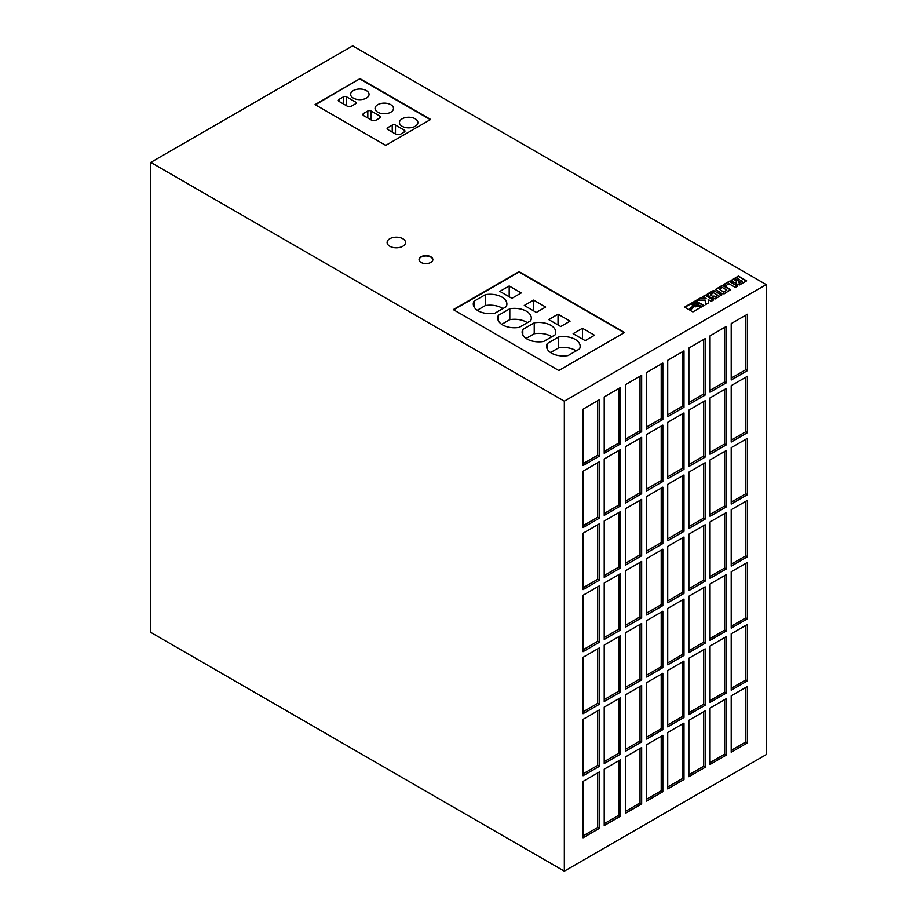 <?xml version="1.0" encoding="UTF-8"?>
<svg xmlns="http://www.w3.org/2000/svg" width="917" height="917" viewBox="0 0 917 917"><rect width="100%" height="100%" fill="white"/><g stroke="black" fill="none" stroke-linecap="round" stroke-linejoin="round"><path stroke-width="1.38" d="M527.046 339.026A16.804 9.709 0 0 0 543.632 341.479L555.06 334.877A16.804 9.709 0 0 0 555.736 332.16A16.804 9.709 0 0 0 534.221 322.853L522.793 329.455A16.804 9.709 0 0 0 522.117 332.16A16.804 9.709 0 0 0 527.046 339.026M551.461 353.125A16.804 9.709 0 0 0 568.047 355.578L579.487 348.976A16.804 9.709 0 0 0 580.152 346.259A16.804 9.709 0 0 0 558.648 336.952L547.208 343.554A16.804 9.709 0 0 0 546.543 346.259A16.804 9.709 0 0 0 551.461 353.125M502.619 324.927A16.804 9.709 0 0 0 519.205 327.38L530.645 320.778A16.804 9.709 0 0 0 531.31 318.061A16.804 9.709 0 0 0 509.806 308.754L498.367 315.345A16.804 9.709 0 0 0 497.702 318.061A16.804 9.709 0 0 0 502.619 324.927M478.204 310.829A16.804 9.709 0 0 0 494.79 313.282L506.218 306.679A16.804 9.709 0 0 0 506.895 303.963A16.804 9.709 0 0 0 485.38 294.644L473.951 301.246A16.804 9.709 0 0 0 473.275 303.963A16.804 9.709 0 0 0 478.204 310.829M415.195 118.786A9.204 5.319 0 0 0 405.154 117.64A9.204 5.319 0 0 0 399.468 122.546A9.204 5.319 0 0 0 402.162 126.305A9.204 5.319 0 0 0 412.203 127.463A9.204 5.319 0 0 0 417.888 122.546A9.204 5.319 0 0 0 415.195 118.786M390.768 104.687A9.204 5.319 0 0 0 380.738 103.541A9.204 5.319 0 0 0 375.053 108.447A9.204 5.319 0 0 0 377.747 112.206A9.204 5.319 0 0 0 387.788 113.364A9.204 5.319 0 0 0 393.473 108.447A9.204 5.319 0 0 0 390.768 104.687M366.353 90.588A9.204 5.319 0 0 0 356.312 89.442A9.204 5.319 0 0 0 350.626 94.348A9.204 5.319 0 0 0 353.32 98.108A9.204 5.319 0 0 0 363.361 99.265A9.204 5.319 0 0 0 369.047 94.348A9.204 5.319 0 0 0 366.353 90.588M430.818 256.783A6.912 3.989 0 0 0 423.299 255.912A6.912 3.989 0 0 0 419.035 259.603A6.912 3.989 0 0 0 421.052 262.422A6.912 3.989 0 0 0 428.583 263.282A6.912 3.989 0 0 0 432.847 259.603A6.912 3.989 0 0 0 430.818 256.783M432.835 259.786A6.912 3.989 0 0 0 430.818 257.15A6.912 3.989 0 0 0 423.448 256.256A6.912 3.989 0 0 0 419.035 259.786M402.815 238.729A9.204 5.319 0 0 0 392.785 237.583A9.204 5.319 0 0 0 387.1 242.489A9.204 5.319 0 0 0 389.794 246.249A9.204 5.319 0 0 0 399.835 247.407A9.204 5.319 0 0 0 405.52 242.489A9.204 5.319 0 0 0 402.815 238.729M697.092 303.516A2.212 1.272 0 0 0 694.685 303.24A2.212 1.272 0 0 0 693.321 304.421A2.212 1.272 0 0 0 693.963 305.327A2.212 1.272 0 0 0 696.37 305.602A2.212 1.272 0 0 0 697.734 304.421A2.212 1.272 0 0 0 697.092 303.516M697.711 304.604A2.212 1.272 0 0 0 697.092 303.894A2.212 1.272 0 0 0 694.834 303.584A2.212 1.272 0 0 0 693.344 304.604M150.789 162.401L352.678 45.85L766.211 284.602L766.211 754.599L564.322 871.15L150.789 632.398L150.789 162.401L564.322 401.153L564.322 871.15M360.003 78.656L315.07 104.595L385.725 145.39L430.658 119.451L360.003 78.656L315.391 104.79M558.785 370.514L624.569 332.539L519.068 271.627L453.285 309.602L558.785 370.514M736.213 283.789L739.469 284.946L746.667 280.843L738.368 276.051L731.055 280.464L733.887 282.447L736.076 282.264L736.213 283.789M737.772 285.978L729.462 281.187L723.559 284.602L725.565 285.76L729.015 283.766L735.319 287.399L737.772 285.978M722.264 293.738L724.281 293.772L730.677 289.634L723.949 285.565L721.943 285.531L715.524 289.428L722.264 293.738M711.489 297.44L715.317 298.896L721.702 294.815L713.357 290.54L707.397 293.921L707.122 294.861L709.632 296.363L712.096 294.942L710.778 294.185L713.392 292.672L717.873 295.263L715.26 296.764L713.953 296.008L711.489 297.44M706.09 298.323L700.141 298.117L696.656 300.123L705.184 300.123L705.448 304.65L708.681 302.782L708.165 299.515L711.248 301.292L713.701 299.882L705.391 295.079L702.938 296.5L706.09 298.701L700.141 298.495L697.31 300.123M698.972 303.882L698.834 305.189L702.273 306.484L703.935 305.521L695.625 300.719L684.563 307.115L688.885 309.602L693.046 305.9L691.968 304.524L693 302.965L696.45 302.427L698.972 303.882M695.395 306.484L694.192 306.335L689.871 310.175L692.874 311.906L701.287 307.046L698.101 305.854L694.192 306.714L690.123 310.324M766.211 284.602L564.322 401.153M599.328 523.825L583.052 533.224L583.052 589.62L599.328 580.22L599.328 523.825M726.321 512.546L710.045 521.945L710.045 578.352L726.321 568.941L726.321 512.546M705.15 524.765L688.873 534.164L688.873 590.571L705.15 581.172L705.15 524.765M683.99 536.984L667.714 546.383L667.714 602.79L683.99 593.391L683.99 536.984M620.5 511.606L604.211 521.005L604.211 577.401L620.5 568.001L620.5 511.606M641.659 499.387L625.383 508.786L625.383 565.181L641.659 555.782L641.659 499.387M662.831 487.168L646.542 496.567L646.542 552.962L662.831 543.563L662.831 487.168M683.99 474.949L667.714 484.348L667.714 540.743L683.99 531.344L683.99 474.949M662.831 549.203L646.542 558.602L646.542 615.009L662.831 605.61L662.831 549.203M641.659 561.422L625.383 570.821L625.383 627.228L641.659 617.829L641.659 561.422M620.5 573.641L604.211 583.04L604.211 639.447L620.5 630.048L620.5 573.641M599.328 585.86L583.052 595.271L583.052 651.666L599.328 642.267L599.328 585.86M726.321 574.592L710.045 583.991L710.045 640.387L726.321 630.988L726.321 574.592M705.15 586.811L688.873 596.21L688.873 652.606L705.15 643.207L705.15 586.811M683.99 599.03L667.714 608.429L667.714 664.825L683.99 655.426L683.99 599.03M662.831 611.249L646.542 620.649L646.542 677.044L662.831 667.645L662.831 611.249M641.659 375.305L625.383 384.704L625.383 441.111L641.659 431.712L641.659 375.305M620.5 387.524L604.211 396.923L604.211 453.33L620.5 443.931L620.5 387.524M599.328 399.743L583.052 409.154L583.052 465.549L599.328 456.15L599.328 399.743M726.321 388.476L710.045 397.875L710.045 454.27L726.321 444.871L726.321 388.476M662.831 363.086L646.542 372.485L646.542 428.892L662.831 419.493L662.831 363.086M683.99 350.867L667.714 360.266L667.714 416.673L683.99 407.274L683.99 350.867M705.15 338.648L688.873 348.047L688.873 404.454L705.15 395.055L705.15 338.648M726.321 326.429L710.045 335.828L710.045 392.235L726.321 382.825L726.321 326.429M705.15 462.73L688.873 472.129L688.873 528.524L705.15 519.125L705.15 462.73M726.321 450.511L710.045 459.91L710.045 516.305L726.321 506.906L726.321 450.511M599.328 461.79L583.052 471.189L583.052 527.584L599.328 518.185L599.328 461.79M620.5 449.571L604.211 458.97L604.211 515.365L620.5 505.966L620.5 449.571M641.659 437.352L625.383 446.751L625.383 503.146L641.659 493.747L641.659 437.352M662.831 425.133L646.542 434.532L646.542 490.927L662.831 481.528L662.831 425.133M683.99 412.914L667.714 422.313L667.714 478.708L683.99 469.309L683.99 412.914M705.15 400.695L688.873 410.094L688.873 466.489L705.15 457.09L705.15 400.695M747.481 500.327L731.204 509.726L731.204 566.121L747.481 556.722L747.481 500.327M747.481 438.292L731.204 447.691L731.204 504.086L747.481 494.687L747.481 438.292M747.481 376.245L731.204 385.656L731.204 442.051L747.481 432.652L747.481 376.245M599.328 771.976L583.052 781.387L583.052 837.783L599.328 828.383L599.328 771.976M747.481 562.362L731.204 571.772L731.204 628.168L747.481 618.769L747.481 562.362M747.481 624.408L731.204 633.807L731.204 690.203L747.481 680.804L747.481 624.408M747.481 686.443L731.204 695.843L731.204 752.238L747.481 742.839L747.481 686.443M641.659 685.503L625.383 694.903L625.383 751.298L641.659 741.899L641.659 685.503M662.831 673.284L646.542 682.684L646.542 739.079L662.831 729.68L662.831 673.284M683.99 661.065L667.714 670.465L667.714 726.86L683.99 717.461L683.99 661.065M705.15 648.846L688.873 658.246L688.873 714.641L705.15 705.242L705.15 648.846M641.659 623.468L625.383 632.868L625.383 689.263L641.659 679.864L641.659 623.468M620.5 635.687L604.211 645.087L604.211 701.482L620.5 692.083L620.5 635.687M599.328 647.906L583.052 657.306L583.052 713.701L599.328 704.302L599.328 647.906M726.321 636.627L710.045 646.027L710.045 702.422L726.321 693.023L726.321 636.627M620.5 759.757L604.211 769.157L604.211 825.564L620.5 816.164L620.5 759.757M641.659 747.538L625.383 756.938L625.383 813.345L641.659 803.945L641.659 747.538M662.831 735.319L646.542 744.719L646.542 801.126L662.831 791.726L662.831 735.319M683.99 723.1L667.714 732.5L667.714 788.907L683.99 779.507L683.99 723.1M705.15 710.881L688.873 720.281L688.873 776.688L705.15 767.288L705.15 710.881M726.321 698.662L710.045 708.062L710.045 764.469L726.321 755.058L726.321 698.662M599.328 709.941L583.052 719.341L583.052 775.736L599.328 766.337L599.328 709.941M620.5 697.722L604.211 707.122L604.211 763.517L620.5 754.118L620.5 697.722M747.481 314.21L731.204 323.609L731.204 380.005L747.481 370.606L747.481 314.21M700.886 307.275L698.101 306.232L695.395 306.851M692.805 306.129L691.968 304.318M703.603 305.705L695.625 301.097L684.884 307.298M695.533 305.292L697.023 304.421L695.522 303.55L694.031 304.421L695.533 305.659L697.023 304.421M695.533 305.659L694.031 304.421M713.38 300.065L705.391 295.457L703.259 296.684M708.623 302.805L708.165 299.515M717.873 295.263L715.26 297.142L713.953 296.386L711.81 297.624M711.775 295.125L710.778 294.185M721.656 295.136L714.16 290.838L706.996 294.689M730.631 289.955L722.734 285.645L715.581 289.726M723.857 291.812L726.849 290.081L722.367 287.491L719.375 289.222L723.857 292.179L726.849 290.081M723.857 292.179L719.375 289.222M737.451 286.173L729.462 281.565L723.88 284.786M736.076 282.264L735.766 283.342M746.346 281.026L738.368 276.418L731.113 280.762M740.936 280.373L738.231 282.012L739.515 282.849L742.38 281.198L740.936 280.373M738.563 282.688L739.515 282.849M739.515 283.227L742.38 281.198M739.343 279.444L737.749 278.527L734.815 280.212L736.454 281.049L739.343 279.444L736.683 280.992M736.053 280.934L734.815 280.212M731.204 378.125L745.853 369.666L745.853 315.15M745.853 369.666L747.481 370.606M604.211 761.637L618.872 753.178L618.872 698.662M618.872 753.178L620.5 754.118M583.052 773.856L597.701 765.397L597.701 710.881M597.701 765.397L599.328 766.337M710.045 762.589L724.694 754.118L724.694 699.602M724.694 754.118L726.321 755.058M688.873 774.808L703.522 766.348L703.522 711.821M703.522 766.348L705.15 767.288M667.714 787.027L682.363 778.567L682.363 724.04M682.363 778.567L683.99 779.507M646.542 799.246L661.203 790.786L661.203 736.259M661.203 790.786L662.831 791.726M625.383 811.465L640.032 803.005L640.032 748.478M640.032 803.005L641.659 803.945M604.211 823.684L618.872 815.224L618.872 760.697M618.872 815.224L620.5 816.164M710.045 700.542L724.694 692.083L724.694 637.567M724.694 692.083L726.321 693.023M583.052 711.821L597.701 703.362L597.701 648.846M597.701 703.362L599.328 704.302M604.211 699.602L618.872 691.143L618.872 636.627M618.872 691.143L620.5 692.083M625.383 687.383L640.032 678.924L640.032 624.408M640.032 678.924L641.659 679.864M688.873 712.761L703.522 704.302L703.522 649.786M703.522 704.302L705.15 705.242M667.714 724.98L682.363 716.521L682.363 662.005M682.363 716.521L683.99 717.461M646.542 737.199L661.203 728.74L661.203 674.224M661.203 728.74L662.831 729.68M625.383 749.418L640.032 740.959L640.032 686.443M640.032 740.959L641.659 741.899M731.204 750.358L745.853 741.899L745.853 687.383M745.853 741.899L747.481 742.839M731.204 688.323L745.853 679.864L745.853 625.348M745.853 679.864L747.481 680.804M731.204 626.288L745.853 617.829L745.853 563.302M745.853 617.829L747.481 618.769M583.052 835.903L597.701 827.443L597.701 772.916M597.701 827.443L599.328 828.383M731.204 440.171L745.853 431.712L745.853 377.185M745.853 431.712L747.481 432.652M731.204 502.207L745.853 493.747L745.853 439.232M745.853 493.747L747.481 494.687M731.204 564.242L745.853 555.782L745.853 501.267M745.853 555.782L747.481 556.722M688.873 464.61L703.522 456.15L703.522 401.635M703.522 456.15L705.15 457.09M667.714 476.829L682.363 468.369L682.363 413.854M682.363 468.369L683.99 469.309M646.542 489.048L661.203 480.588L661.203 426.073M661.203 480.588L662.831 481.528M625.383 501.267L640.032 492.807L640.032 438.292M640.032 492.807L641.659 493.747M604.211 513.486L618.872 505.026L618.872 450.511M618.872 505.026L620.5 505.966M583.052 525.705L597.701 517.245L597.701 462.73M597.701 517.245L599.328 518.185M710.045 514.426L724.694 505.966L724.694 451.451M724.694 505.966L726.321 506.906M688.873 526.645L703.522 518.185L703.522 463.67M703.522 518.185L705.15 519.125M710.045 390.355L724.694 381.885L724.694 327.369M724.694 381.885L726.321 382.825M688.873 402.574L703.522 394.115L703.522 339.588M703.522 394.115L705.15 395.055M667.714 414.793L682.363 406.334L682.363 351.807M682.363 406.334L683.99 407.274M646.542 427.013L661.203 418.553L661.203 364.026M661.203 418.553L662.831 419.493M710.045 452.39L724.694 443.931L724.694 389.416M724.694 443.931L726.321 444.871M583.052 463.67L597.701 455.21L597.701 400.683M597.701 455.21L599.328 456.15M604.211 451.451L618.872 442.991L618.872 388.464M618.872 442.991L620.5 443.931M625.383 439.232L640.032 430.772L640.032 376.245M640.032 430.772L641.659 431.712M646.542 675.164L661.203 666.705L661.203 612.189M661.203 666.705L662.831 667.645M667.714 662.945L682.363 654.486L682.363 599.97M682.363 654.486L683.99 655.426M688.873 650.726L703.522 642.267L703.522 587.751M703.522 642.267L705.15 643.207M710.045 638.507L724.694 630.048L724.694 575.532M724.694 630.048L726.321 630.988M583.052 649.786L597.701 641.327L597.701 586.8M597.701 641.327L599.328 642.267M604.211 637.567L618.872 629.108L618.872 574.581M618.872 629.108L620.5 630.048M625.383 625.348L640.032 616.889L640.032 562.362M640.032 616.889L641.659 617.829M646.542 613.129L661.203 604.67L661.203 550.143M661.203 604.67L662.831 605.61M667.714 538.864L682.363 530.404L682.363 475.889M682.363 530.404L683.99 531.344M646.542 551.083L661.203 542.623L661.203 488.108M661.203 542.623L662.831 543.563M625.383 563.302L640.032 554.842L640.032 500.327M640.032 554.842L641.659 555.782M604.211 575.521L618.872 567.061L618.872 512.546M618.872 567.061L620.5 568.001M667.714 600.91L682.363 592.451L682.363 537.924M682.363 592.451L683.99 593.391M688.873 588.691L703.522 580.232L703.522 525.705M703.522 580.232L705.15 581.172M710.045 576.472L724.694 568.001L724.694 513.486M724.694 568.001L726.321 568.941M583.052 587.74L597.701 579.28L597.701 524.765M597.701 579.28L599.328 580.22M624.236 332.733L519.068 272.005L453.617 309.797M585.161 340.62L594.491 335.232L582.444 328.286L573.114 333.673L585.161 340.62M560.745 326.521L570.076 321.133L558.029 314.187L548.698 319.575L560.745 326.521M536.319 312.422L545.649 307.035L533.602 300.088L524.272 305.464L536.319 312.422M511.904 298.323L521.234 292.936L509.187 285.978L499.857 291.365L511.904 298.323M430.337 119.634L360.003 79.034M343.394 96.893L338.958 99.449L338.258 100.411L338.935 101.351L347.726 106.418L351.005 106.406L355.441 103.85A2.304 1.33 0 0 0 356.117 102.91A2.304 1.33 0 0 0 355.441 101.97L346.649 96.893A2.304 1.33 0 0 0 343.394 96.893L343.394 103.919M367.809 110.991L363.373 113.548L362.685 114.51L363.35 115.45L372.142 120.517L375.42 120.505L379.867 117.949A2.304 1.33 0 0 0 380.532 117.009A2.304 1.33 0 0 0 379.867 116.069L371.076 110.991A2.304 1.33 0 0 0 367.809 110.991L367.809 118.018M392.235 125.09L387.799 127.646L387.112 128.609L387.776 129.549L396.568 134.616L399.846 134.604L404.282 132.048A2.304 1.33 0 0 0 404.959 131.108A2.304 1.33 0 0 0 404.282 130.168L395.491 125.09A2.304 1.33 0 0 0 392.235 125.09L392.235 132.117M582.444 339.061L582.444 328.286M558.029 324.95L558.029 314.187M533.602 310.852L533.602 300.088M509.187 296.753L509.187 285.978M502.906 308.593A16.804 9.709 0 0 0 485.38 305.556L485.38 294.644M473.951 306.679L473.951 301.246M485.38 305.556L477.264 310.244M527.332 322.692A16.804 9.709 0 0 0 509.806 319.655L509.806 308.754M498.367 320.778L498.367 315.345M509.806 319.655L501.679 324.343M576.174 350.89A16.804 9.709 0 0 0 558.648 347.852L558.648 336.952M547.208 348.976L547.208 343.554M558.648 347.852L550.532 352.541M551.747 336.791A16.804 9.709 0 0 0 534.221 333.754L534.221 322.853M522.793 334.877L522.793 329.455M534.221 333.754L526.106 338.442M387.799 129.561L387.799 127.646M395.491 133.997L395.491 125.09M404.282 132.048L404.282 130.168M338.958 101.363L338.958 99.449M346.649 105.799L346.649 96.893M355.441 103.85L355.441 101.97M363.373 115.462L363.373 113.548M371.076 119.898L371.076 110.991M379.867 117.949L379.867 116.069"/></g></svg>
